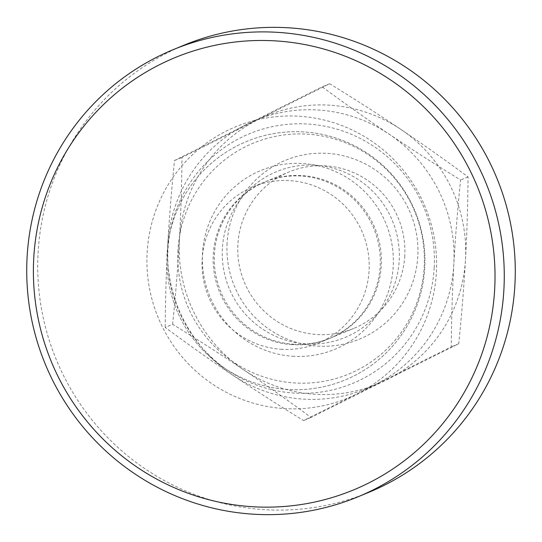 <?xml version="1.0" encoding="UTF-8"?>
<svg xmlns="http://www.w3.org/2000/svg" width="542" height="542" viewBox="0 0 542 542"><rect width="100%" height="100%" fill="white"/><g stroke="black" fill="none" stroke-linecap="round" stroke-linejoin="round"><path stroke-width="0.41" stroke-dasharray="2.71 2.03" d="M222.389 248.541A89.708 88.339 -112.5 0 0 305.803 343.858A89.708 88.339 -112.5 0 0 399.197 260.567A89.708 88.339 -112.5 0 0 315.79 165.249A89.708 88.339 -112.5 0 0 222.389 248.541M280.912 349.244A84.667 83.387 -112.5 0 0 317.971 343.208A84.667 83.387 -112.5 0 0 369.068 270.627A84.667 83.387 -112.5 0 0 290.336 180.662A84.667 83.387 -112.5 0 0 253.283 186.705A84.667 83.387 -112.5 0 0 202.186 259.279A84.667 83.387 -112.5 0 0 280.912 349.244M292.016 344.658A84.667 83.387 67.5 0 1 213.291 254.693A84.667 83.387 67.5 0 1 264.388 182.112A84.667 83.387 67.5 0 1 301.447 176.069A84.667 83.387 67.5 0 1 380.172 266.041A84.667 83.387 67.5 0 1 329.075 338.615A84.667 83.387 67.5 0 1 292.016 344.658M227.078 243.25A96.767 95.297 -112.5 0 0 317.056 346.074A96.767 95.297 -112.5 0 0 417.801 256.224A96.767 95.297 -112.5 0 0 327.829 153.406A96.767 95.297 -112.5 0 0 227.078 243.25M404.759 255.878A84.667 83.387 67.5 0 1 353.662 328.452A84.667 83.387 67.5 0 1 237.877 244.53A84.667 83.387 67.5 0 1 288.981 171.95A84.667 83.387 67.5 0 1 404.759 255.878M293.141 344.197A84.667 83.387 -112.5 0 0 330.193 338.154A84.667 83.387 -112.5 0 0 381.29 265.58A84.667 83.387 -112.5 0 0 265.512 181.651A84.667 83.387 -112.5 0 0 214.415 254.225A84.667 83.387 -112.5 0 0 293.141 344.197M292.463 356.236A96.767 95.297 -112.5 0 0 393.214 266.386A96.767 95.297 -112.5 0 0 303.235 163.569A96.767 95.297 -112.5 0 0 202.491 253.412A96.767 95.297 -112.5 0 0 292.463 356.236M172.654 324.299C175.723 293.872 177.972 265.776 179.402 240.011C180.859 214.232 181.719 186.712 181.983 157.444L329.692 83.739C355.843 99.83 379.596 115.067 400.958 129.463C422.347 143.84 444.711 159.653 468.064 176.902C467.8 206.17 466.933 233.69 465.483 259.469C464.054 285.234 461.804 313.33 458.735 343.757L311.033 417.455C287.68 400.213 265.309 384.4 243.92 370.017C222.566 355.62 198.812 340.383 172.654 324.299L165.168 327.395C188.521 344.637 210.892 360.45 232.274 374.834C253.636 389.224 277.389 404.467 303.547 420.551L451.249 346.853C451.52 317.585 452.38 290.058 453.83 264.279C455.26 238.514 457.509 210.418 460.578 179.991C434.427 163.908 410.667 148.671 389.312 134.274C367.923 119.89 345.552 104.078 322.205 86.835L174.497 160.534C171.428 190.96 169.179 219.056 167.756 244.821C166.299 270.6 165.439 298.12 165.168 327.395M311.033 417.455L303.547 420.551M181.983 157.444L174.497 160.534M329.692 83.739L322.205 86.835M468.064 176.902L460.578 179.991M458.735 343.757L451.249 346.853M465.483 259.469A145.148 142.946 -112.5 0 0 400.958 129.463A145.148 142.946 -112.5 0 0 257.917 119.735A145.148 142.946 -112.5 0 0 179.402 240.011A145.148 142.946 -112.5 0 0 243.92 370.017A145.148 142.946 -112.5 0 0 386.961 379.746A145.148 142.946 -112.5 0 0 465.483 259.469M167.756 244.821A145.148 142.946 -112.5 0 0 232.274 374.834A145.148 142.946 -112.5 0 0 375.315 384.563A145.148 142.946 -112.5 0 0 453.83 264.279A145.148 142.946 -112.5 0 0 389.312 134.274A145.148 142.946 -112.5 0 0 246.271 124.545A145.148 142.946 -112.5 0 0 167.756 244.821M184.097 45.155A241.915 238.243 -112.5 0 0 38.103 252.511A241.915 238.243 -112.5 0 0 368.906 492.299M436.398 272.253A146.76 144.531 -112.5 0 0 299.936 116.306A146.76 144.531 -112.5 0 0 147.139 252.579A146.76 144.531 -112.5 0 0 283.601 408.526A146.76 144.531 -112.5 0 0 436.398 272.253M434.196 267.619A135.066 133.02 -112.5 0 0 308.608 124.098A135.066 133.02 -112.5 0 0 167.979 249.51A135.066 133.02 -112.5 0 0 293.568 393.031A135.066 133.02 -112.5 0 0 434.196 267.619M177.979 250.194A124.924 123.027 -112.5 0 0 294.137 382.93A124.924 123.027 -112.5 0 0 424.196 266.935A124.924 123.027 -112.5 0 0 308.039 134.199A124.924 123.027 -112.5 0 0 177.979 250.194M167.092 253.5A129.023 129.023 0 0 0 288.71 389.522A129.023 129.023 0 0 0 424.732 267.904A129.023 129.023 0 0 0 303.113 131.882A129.023 129.023 0 0 0 167.092 253.5A129.023 129.023 0 0 0 288.71 389.522A129.023 129.023 0 0 0 424.732 267.904A129.023 129.023 0 0 0 303.113 131.882A129.023 129.023 0 0 0 167.092 253.5M317.971 343.208L329.075 338.615M330.193 338.154L353.662 328.452M265.512 181.651L288.981 171.95M253.283 186.705L264.388 182.112"/><path stroke-width="0.81" d="M503.897 289.489A241.915 238.243 -112.5 0 0 173.094 49.701A241.915 238.243 -112.5 0 0 27.1 257.057A241.915 238.243 -112.5 0 0 357.903 496.845A241.915 238.243 -112.5 0 0 503.897 289.489M494.656 289.482A233.853 230.296 -112.5 0 0 277.219 40.996A233.853 230.296 -112.5 0 0 33.753 258.134A233.853 230.296 -112.5 0 0 251.19 506.621A233.853 230.296 -112.5 0 0 494.656 289.482M357.903 496.845L368.906 492.299A241.915 238.243 -112.5 0 0 514.9 284.943A241.915 238.243 -112.5 0 0 184.097 45.155L173.094 49.701"/></g></svg>
